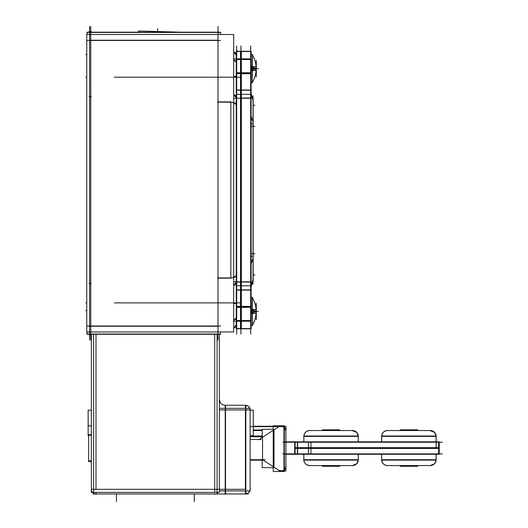 <?xml version="1.0" encoding="UTF-8"?>
<svg xmlns="http://www.w3.org/2000/svg" width="528" height="528" viewBox="0 0 528 528"><rect width="100%" height="100%" fill="white"/><g stroke="black" fill="none" stroke-linecap="round" stroke-linejoin="round"><path stroke-width="0.79" d="M236.267 318.839L233.673 320.41L236.267 318.839M233.673 102.287L236.267 103.858L233.673 102.287M236.267 97.779L233.673 94.842A5.834 5.834 0 0 1 236.267 97.779L233.673 94.842M236.267 276.223L233.673 277.794L236.267 276.223M230.848 101.897L218.005 101.897L230.848 101.897M218.005 40.214L89.582 40.214L218.005 40.214M218.005 326.245L89.582 326.245L218.005 326.245M230.848 278.183L218.005 278.183L230.848 278.183M233.673 285.239L236.267 282.302A5.834 5.834 0 0 1 233.673 285.239L236.267 282.302M233.673 327.848L236.267 324.918A5.834 5.834 0 0 1 233.673 327.848L236.267 324.918M236.267 55.163L233.673 52.232A5.834 5.834 0 0 1 236.267 55.163L233.673 52.232M233.673 59.677L236.267 61.248L233.673 59.677M236.683 282.077L250.694 282.077L236.683 282.077M240.926 320.8L250.694 320.8L240.926 320.8M236.683 59.281L250.694 59.281L236.683 59.281M240.926 98.003L250.694 98.003L240.926 98.003M253.031 258.595L253.031 279.734L251.117 284.823L253.031 279.734L253.031 258.595L251.117 263.69L253.031 258.595M253.031 126.344L253.031 253.744L251.117 253.744L253.031 253.744L253.031 126.344L251.117 126.344L253.031 126.344M253.031 100.346L253.031 121.486L251.117 116.391L253.031 121.486L253.031 100.346L251.117 95.258L253.031 100.346M255.05 60.647L252.351 54.476L252.351 66.68L252.351 60.364M256.087 70.567A27.707 27.707 0 0 1 254.991 76.567A27.707 27.707 0 0 0 256.087 70.567M254.991 60.68A27.707 27.707 0 0 1 256.087 66.68A27.707 27.707 0 0 0 254.991 60.68M251.117 67.736L252.417 67.736L252.351 76.883M255.05 303.481L252.351 297.31L252.351 309.514L252.351 303.197M256.087 313.401A27.707 27.707 0 0 1 254.991 319.4A27.707 27.707 0 0 0 256.087 313.401M254.991 303.514A27.707 27.707 0 0 1 256.087 309.514A27.707 27.707 0 0 0 254.991 303.514M255.05 319.433L252.351 325.604L252.351 313.401L252.351 319.717M250.516 409.913L224.803 409.913M250.114 489.304L250.457 489.304M214.698 492.406L214.698 334.277M96.004 492.406L96.004 493.97L96.004 492.406M283.965 470.105L283.965 427.172L283.965 470.105L285.912 466.732L283.965 470.105A3.894 3.894 0 0 1 282.025 470.626M283.965 427.172L285.912 430.538L283.965 427.172M273.623 430.036L273.623 466.904L273.623 430.036M262.561 437.217L262.561 459.73L262.561 437.217M310.035 430.551L309.652 430.538C305.89 430.987 303.95 433.059 303.824 436.762C303.983 433.019 305.93 430.94 309.652 430.538A5.834 5.834 0 0 0 303.824 435.996L358.294 435.996L358.294 441.83L358.294 435.996A5.834 5.834 0 0 0 352.46 430.538A5.834 5.834 0 0 1 358.281 435.996L358.241 441.83M309.652 430.538A5.834 5.834 0 0 0 303.824 435.996L303.871 441.83M303.871 454.271L303.818 460.112A5.834 5.834 0 0 0 309.652 465.564A5.834 5.834 0 0 1 303.824 460.112L303.818 454.271L303.818 459.73L358.294 459.736L358.294 454.271L358.294 459.73L303.818 459.73L303.818 454.271L303.818 460.112L358.294 460.112L358.241 454.271M358.281 459.347C358.129 463.089 356.182 465.161 352.46 465.564L352.077 465.551A5.834 5.834 0 0 0 358.281 459.347A5.834 5.834 0 0 1 352.077 465.551L352.46 465.564A5.834 5.834 0 0 0 358.281 460.112L358.294 454.271L358.294 460.112L356.756 463.676L352.46 465.564A5.834 5.834 0 0 0 358.281 460.112L358.294 454.271L358.294 460.112M436.075 441.83L436.128 435.996A5.834 5.834 0 0 0 430.294 430.538A5.834 5.834 0 0 1 436.115 435.996L436.128 441.83L436.128 435.996L436.128 441.83L436.128 435.996L381.645 435.996L381.645 441.83L381.645 436.379L436.128 436.379L436.128 441.83L436.128 436.379L381.645 436.379L381.645 441.83L381.645 435.996A5.834 5.834 0 0 1 387.486 430.538A5.834 5.834 0 0 0 381.658 435.996L381.698 441.83M381.698 454.271L381.645 460.112A5.834 5.834 0 0 0 387.486 465.564A5.834 5.834 0 0 1 381.658 460.112L381.645 454.271L381.645 459.73L436.128 459.73L436.128 454.271L436.128 459.736L381.645 459.73L381.645 454.271L381.645 460.112L436.128 460.112L436.075 454.271M436.115 459.347C435.956 463.089 434.016 465.161 430.294 465.564L429.911 465.551A5.834 5.834 0 0 0 436.115 459.347A5.834 5.834 0 0 1 429.911 465.551L430.294 465.564A5.834 5.834 0 0 0 436.115 460.112L436.128 454.271L436.128 460.112L434.59 463.676L430.294 465.564A5.834 5.834 0 0 0 436.115 460.112L436.128 454.271L436.128 460.112M89.582 26.4L89.582 340.058L89.582 26.4M218.005 26.4L218.005 340.058L218.005 26.4M233.673 321.242L236.267 321.242M236.267 303.541L233.673 303.448M233.673 94.472A5.834 4.858 0 0 1 236.267 96.914M230.406 102.155A5.834 4.858 0 0 1 236.267 105.191M233.673 98.373L236.267 98.373M233.673 281.708L236.267 281.708M86.757 34.492L233.673 34.492L233.673 331.967L86.757 331.967L86.757 34.492M231.29 277.939L217.562 277.939M230.406 277.926A5.834 4.858 0 0 0 236.267 274.89M233.673 285.608A5.834 4.858 0 0 0 236.267 283.166M220.572 331.967L220.572 334.277L87.014 334.277L87.014 331.967M220.572 326L87.014 326M87.014 334.026L220.572 334.026M233.673 319.942A5.834 4.858 0 0 0 236.267 317.5M233.673 328.218A5.834 4.858 0 0 0 236.267 325.776M233.673 51.863A5.834 4.858 0 0 1 236.267 54.305M233.673 60.139A5.834 4.858 0 0 1 236.267 62.581M233.673 58.839L236.267 58.839M236.267 76.54L233.673 76.633M231.29 102.142L217.562 102.142M87.014 32.432L220.572 32.432M220.572 40.465L87.014 40.465M220.572 34.492L220.572 32.188L87.014 32.188L87.014 34.492M91.199 32.188L91.199 31.535L89.14 31.535L89.14 32.188M91.199 96.644L89.14 96.644M90.75 26.4L90.75 340.058M91.199 283.437L89.14 283.437M91.199 334.277L91.199 334.653L89.14 334.653L89.14 334.277M161.212 32.188L116.576 32.188M178.193 32.116L138.838 30.994L137.775 32.116M155.107 32.188L198.792 32.188M236.683 45.956L236.683 334.125M240.926 45.956L240.926 334.125L240.926 45.956M236.267 281.846L241.349 281.846M236.267 94.321L241.349 94.321L241.349 72.765L236.267 72.765L236.267 290.09L241.349 290.09L241.349 307.322L236.267 307.322L236.267 290.09M236.267 285.76L241.349 285.76L241.349 290.09M236.267 289.859L241.349 289.859M236.267 321.215L241.349 321.215L241.349 306.365L236.267 306.365L236.267 321.215M241.349 328.812L236.267 328.812L236.267 320.562L241.349 320.562L241.349 328.812M236.267 328.581L241.349 328.581M236.267 51.5L241.349 51.5M236.267 51.269L241.349 51.269L241.349 59.519L236.267 59.519L236.267 51.269M236.267 73.715L241.349 73.715L241.349 58.865L236.267 58.865L236.267 73.715M236.267 90.222L241.349 90.222M241.349 98.234L236.267 98.234M241.349 89.991L236.267 89.991M241.349 94.321L241.349 285.76M240.511 51.269L251.117 51.269L251.117 59.519L240.511 59.519L240.511 51.269M250.694 45.956L250.694 334.125M240.511 51.5L251.117 51.5M240.511 328.581L251.117 328.581M240.511 320.562L251.117 320.562L251.117 328.812L240.511 328.812L240.511 320.562M240.511 321.215L251.117 321.215L251.117 306.365L240.511 306.365L240.511 321.215M240.511 290.09L240.511 307.322L251.117 307.322L251.117 290.09L240.511 290.09L240.511 285.76L251.117 285.76L251.117 290.09M240.511 289.859L251.117 289.859M240.511 281.846L251.117 281.846M240.511 89.991L251.117 89.991L251.117 72.765L240.511 72.765L240.511 94.321L251.117 94.321L251.117 285.76M240.511 94.321L240.511 285.76M240.511 98.234L251.117 98.234M251.117 89.991L251.117 94.321M240.511 90.222L251.117 90.222M240.511 58.865L251.117 58.865L251.117 73.715L240.511 73.715L240.511 58.865M251.117 263.267L253.156 257.842L253.156 279.82L251.117 285.245M253.156 253.348L253.156 258.463M250.569 123.79L253.156 123.79L253.156 256.291L250.569 256.291M253.156 121.618L253.156 126.733M251.117 94.835L253.156 100.261L253.156 122.245L251.117 116.813M251.117 93.35L253.156 100.907M253.156 279.173L251.117 286.73L253.156 280.249M253.031 95.792L253.031 284.288M252.417 54.476L252.417 69.511L251.117 69.511M252.351 70.646L252.351 66.601L252.351 70.646M251.117 70.567L256.278 70.567L251.117 70.567M252.463 67.498L252.463 69.749M251.117 66.68L256.278 66.68L251.117 66.68M256.278 76.883L256.278 60.364L256.278 76.883M256.106 71.135L256.106 68.825A27.773 2.237 180 0 1 252.226 69.782L252.226 82.975L255.05 76.6M256.106 66.112L256.106 68.422A27.773 2.237 180 0 0 252.226 67.465L252.351 54.476M252.351 297.31L252.417 312.345L251.117 312.345M252.351 313.48L252.351 309.434L252.351 313.48M251.117 313.401L256.278 313.401L251.117 313.401M252.463 310.332L252.463 312.583M251.117 309.514L256.278 309.514L251.117 309.514M256.278 319.717L256.278 303.197L256.278 319.717M256.106 313.969L256.106 311.659A27.773 2.237 180 0 1 252.226 312.616L252.351 325.604M256.106 308.946L256.106 311.256A27.773 2.237 180 0 0 252.226 310.299L252.226 297.106L254.965 303.197M252.417 325.604L252.417 310.57L251.117 310.57M88.625 435.699L88.156 435.699L88.156 410.15L91.337 410.15M250.114 410.15L253.288 410.15L253.288 435.699L250.114 435.699M245.131 408.329L250.114 408.329L250.114 490.888L245.131 490.888M224.803 405.247L245.843 405.247L245.843 490.888L224.803 490.888M245.131 405.253A4.673 4.673 0 0 1 250.1 410.223M224.803 408.329L245.843 408.329M249.83 490.888L248.279 493.007L245.843 493.97L245.843 490.888M248.431 493.97L93.014 493.97M245.131 493.964A4.673 4.673 0 0 0 250.1 488.994M219.371 334.277L219.371 492.406L91.397 492.406M217.074 493.337A4.673 4.66 90 0 0 218.203 492.406L217.074 493.324A4.673 4.666 90 0 0 218.196 492.406L217.074 493.324A4.673 4.673 0 0 0 218.183 492.406L217.503 493.033M225.76 493.97L225.529 490.888L219.371 490.888L219.377 408.329L225.515 408.329L225.515 490.888M219.371 399.419A5.834 5.828 180 0 1 219.377 399.122L219.377 410.632M219.377 399.095L219.377 399.095A5.834 5.834 0 0 0 225.515 405.233L225.515 408.329M217.074 334.277L217.074 493.97M93.628 334.277L93.628 493.911M91.337 334.277L91.337 492.406M96.314 493.964A4.673 4.673 0 0 1 91.344 488.994M117.328 493.97L102.234 493.97M115.546 493.97L130.64 493.97M195.162 493.97L180.061 493.97M193.373 493.97L208.474 493.97M88.625 435.211L91.337 435.211M91.337 461.597L88.625 461.597L88.625 434.696L91.337 434.696M88.625 461.406L91.337 461.406M88.625 460.891L91.337 460.891M88.625 425.872L91.337 425.872M282.85 453.889L442.306 453.889M285.912 467.458L285.912 429.818M285.892 466.349A3.894 3.894 0 0 1 281.642 470.606M281.642 426.67A3.894 3.894 0 0 1 285.892 430.921M283.589 426.314L285.879 426.314M283.589 470.963L285.879 470.963M284.348 471.504L273.24 471.504L273.24 425.766L284.348 425.766L284.348 471.504M282.407 470.626L278.962 470.626M279.682 470.844L262.231 459.512M250.114 426.65L284.354 426.65M262.185 429.997L253.288 429.997M258.667 439.745L279.233 426.393M262.185 436.768L262.185 429.297L273.999 429.297L273.999 467.643L262.185 467.643L262.185 460.178M263.254 436.768L250.114 436.768M263.254 460.178L250.114 460.178M250.114 459.73L265.162 459.73M253.288 426.268L273.24 426.268M250.114 436.379L262.185 436.379M262.185 435.996L250.114 435.996M250.114 439.487L261.294 439.487M438.629 447.671L308.438 447.671L308.438 454.271L438.629 454.271L438.629 447.671L439.243 447.671L439.197 454.271M438.629 454.271L439.217 454.271M297.059 454.271L309.012 454.271M297.059 447.671L309.012 447.671M294.749 454.271L294.749 447.671L297.587 447.671L297.587 454.271L294.749 454.271M285.529 454.271L295.515 454.271M285.529 441.83L295.515 441.83M282.85 442.213L442.306 442.213M438.629 441.83L308.438 441.83L308.438 448.437L438.629 448.437L438.629 441.83L439.197 441.83M439.243 441.83L439.243 448.437L438.629 448.437M297.059 448.437L309.012 448.437M297.059 441.83L309.012 441.83M294.749 448.437L294.749 441.83L297.587 441.83L297.587 448.437L294.749 448.437M303.884 436.762A5.834 5.828 -90 0 1 309.692 430.538M358.228 436.762A5.834 5.828 -90 0 0 352.42 430.538M308.794 430.538L353.318 430.538M339.814 465.564L339.814 466.264L339.814 465.564L339.814 466.264L339.814 465.564L339.794 466.264L322.298 466.264L322.298 465.564M322.298 430.538L322.298 429.838L322.298 430.538L322.318 429.838L339.814 429.838L339.814 430.538M308.794 465.564L353.318 465.564M309.692 465.564A5.834 5.828 -90 0 1 303.884 459.347M352.42 465.564A5.834 5.828 -90 0 0 358.228 459.347M381.711 436.762A5.834 5.828 -90 0 1 387.526 430.538M436.062 436.762A5.834 5.828 -90 0 0 430.247 430.538M386.628 430.538L431.145 430.538M417.628 465.564L417.628 466.264L400.132 466.264L400.151 465.564M400.151 430.538L400.151 429.838L417.641 429.838L417.628 430.538M386.628 465.564L431.145 465.564M387.526 465.564A5.834 5.828 -90 0 1 381.711 459.347M430.247 465.564A5.834 5.828 -90 0 0 436.062 459.347M233.673 302.894L234.742 302.894M230.848 102.142L230.848 277.939L230.848 102.142M233.673 77.187L234.742 77.187M86.757 77.187L85.694 77.187M86.757 54.615L85.694 54.615L86.757 54.615M86.757 310.682L85.694 310.682M86.757 302.894L85.694 302.894M236.267 76.204L233.673 76.342M157.687 32.116L157.687 28.538L157.687 32.116M236.683 77.187L240.577 77.187M114.345 77.187L239.085 77.187M236.683 302.894L240.577 302.894L236.683 302.894M114.345 302.894L239.085 302.894M231.766 302.894L237.131 302.894M240.926 306.788L244.82 306.788M240.926 73.293L244.82 73.293M236.267 306.788L241.349 306.788M236.267 73.293L241.349 73.293M245.81 306.788L249.704 306.788M240.511 306.788L251.117 306.788M245.81 73.293L249.704 73.293M254.859 253.744L253.156 253.744L254.859 253.744M254.859 126.344L253.156 126.344L254.859 126.344M254.859 105.204L253.156 105.204L254.859 105.204M254.859 274.877L253.156 274.877L254.859 274.877M251.117 68.627L252.351 68.627M258.416 68.627L256.278 68.627L258.416 68.627M256.106 68.627L252.226 68.627L256.106 68.627M251.117 311.461L252.351 311.461M258.416 311.461L256.278 311.461L258.416 311.461M256.106 311.461L252.226 311.461L256.106 311.461M245.441 405.247L245.441 408.329M225.205 405.247L225.205 408.329L225.205 405.247M245.441 409.913L245.441 489.304L225.515 489.304L245.441 489.304L245.441 409.913L225.515 409.913L245.441 409.913M219.358 489.304L225.205 489.304L225.205 409.913L219.377 409.913L225.205 409.913L225.205 493.192M250.114 409.913L245.843 409.913M245.441 490.888L245.441 493.97M225.205 493.97L225.205 494.366M96.004 489.304L214.698 489.304L96.004 489.304L96.004 334.277L96.004 489.304M91.337 489.304L225.205 489.304M224.803 489.304L245.843 489.304M225.205 409.517L225.205 413.411M96.004 494.373L96.004 493.97M214.698 494.373L214.698 493.97M116.437 494.281L116.437 497.864L116.437 494.281M194.264 494.281L194.264 497.864L194.264 494.281M116.437 501.6L116.437 497.706L116.437 501.6M194.264 501.6L194.264 497.706L194.264 501.6M262.185 430.538L253.288 430.538M436.128 448.054L436.128 442.213L436.128 448.054L310.939 448.054L310.939 453.889L310.939 442.213L310.939 448.054M297.33 448.054L297.33 442.213L297.33 448.054L295.132 448.054L295.132 453.889L295.132 442.213L295.132 448.054M439.243 448.054L438.629 448.054M297.587 448.054L308.438 448.054M358.294 436.379L303.818 436.379L358.294 436.366M285.912 426.314L285.912 470.963L285.912 426.314M310.939 447.671L310.939 454.271M295.132 454.007L295.132 450.113M297.33 454.271L297.33 447.671M310.939 441.83L310.939 448.437M295.132 448.166L295.132 444.279M297.33 448.437L297.33 441.83M358.281 436.762C358.123 433.019 356.182 430.94 352.46 430.538L352.077 430.551A5.834 5.834 0 0 1 358.281 436.762A5.834 5.834 0 0 0 352.077 430.551L356.756 432.432L358.281 435.996M436.115 436.762L436.036 435.323C435.442 432.795 433.877 431.231 431.343 430.637L429.911 430.551A5.834 5.834 0 0 1 436.115 436.762A5.834 5.834 0 0 0 429.911 430.551L434.59 432.432L436.115 435.996M417.641 466.264L417.641 465.564L417.641 466.264M417.641 430.538L417.641 429.838L417.641 430.538M251.117 54.476L252.226 54.476L251.117 54.476M251.117 82.771L252.226 82.771L251.117 82.771M251.117 297.31L252.226 297.31L251.117 297.31M251.117 325.604L252.226 325.604L251.117 325.604M254.965 76.883L252.417 82.645M254.965 60.364L252.417 54.602M254.965 319.717L252.417 325.486M248.886 406.758L248.543 406.421M245.956 405.273L248.279 406.21L249.83 408.329M248.886 492.459L248.543 492.796M247.54 493.475L245.843 493.957M220.242 402.481L219.371 399.406M92.519 492.406L93.628 493.324M352.077 430.551L352.46 430.538M309.652 465.564C305.93 465.161 303.983 463.089 303.824 459.347C303.95 463.043 305.89 465.122 309.652 465.564L310.035 465.551M387.486 430.538C383.717 430.987 381.777 433.059 381.658 436.762C381.817 433.019 383.757 430.94 387.486 430.538L387.869 430.551M429.911 430.551L430.294 430.538M400.132 466.264L400.132 465.564L400.132 466.264M400.132 430.538L400.132 429.838L400.132 430.538M387.486 465.564C383.757 465.161 381.817 463.089 381.658 459.347C381.777 463.043 383.717 465.122 387.486 465.564L387.869 465.551"/></g></svg>
